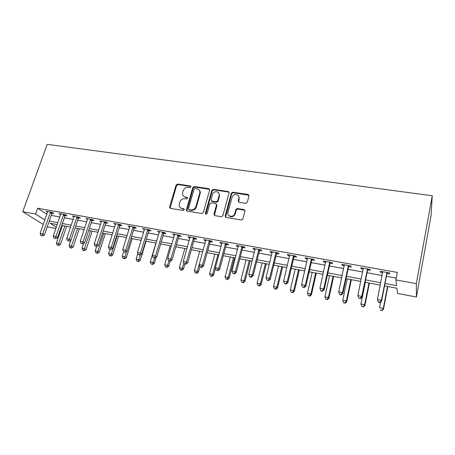 <?xml version="1.0" encoding="UTF-8"?>
<svg xmlns="http://www.w3.org/2000/svg" width="455" height="455" viewBox="0 0 455 455"><rect width="100%" height="100%" fill="white"/><g stroke="black" fill="none" stroke-linecap="round" stroke-linejoin="round"><path stroke-width="0.68" d="M190.929 186.908L190.332 185.936L177.638 184.065L176.096 185.088L169.544 207.11L170.403 208.373L183.183 210.46L184.298 209.692L183.689 208.726L182.023 208.458C179.884 207.901 178.957 206.485 179.242 204.21L179.867 202.048C180.794 199.711 182.461 198.602 184.867 198.733L186.527 198.989L187.636 198.226L187.028 197.271L185.367 197.015C183.228 196.475 182.301 195.076 182.591 192.818L183.206 190.696C184.127 188.381 185.788 187.278 188.182 187.392L189.837 187.636L190.929 186.908M190.946 186.505L178.093 184.582L176.551 185.606L170.107 208.276M184.286 209.243L182.478 208.936L182.023 208.458M187.636 197.817L185.816 197.515L185.367 197.015M245.66 203.374L247.292 202.299L248.976 195.9L248.02 194.444L232.903 192.215L231.356 193.091L225.111 215.988L226.044 217.473L241.269 219.964L242.788 219.208L244.983 211.04L244.022 209.556L237.493 208.532L235.957 209.351L234.564 214.157C232.858 217.962 226.709 216.267 227.966 212.36L232.215 196.856C233.756 192.983 240.098 194.456 238.858 198.42L238.192 200.917L239.137 202.373L245.66 203.374M35.581 214.055L37.663 208.225L397.317 272.414L395.89 279.905L416.325 283.641L432.25 195.747L47.206 144.36L22.75 211.712L35.581 214.055L44.88 219.964M209.647 190.065L208.76 188.654L194.348 186.527L192.783 187.568L186.357 209.727L187.227 211.12L201.736 213.497L203.311 212.513L209.647 190.065M213.395 189.337L228.154 191.515L229.075 192.948L222.813 215.824L221.267 216.688L214.868 215.642L213.964 214.174L216.512 204.977L215.602 203.527L211.416 202.873L209.852 203.84L207.127 213.526C206.206 214.493 205.632 214.373 205.404 213.173L211.831 190.315L213.395 189.337L213.793 189.86L228.524 192.033L228.154 191.515M37.663 208.225L46.888 214.265M51.273 215.391L59.872 216.95M64.365 217.769L73.209 219.378M77.703 220.192L86.786 221.841M91.284 222.66L100.618 224.355M105.111 225.174L114.706 226.914M119.199 227.733L129.061 229.525M133.548 230.338L143.689 232.181M148.171 232.994L158.596 234.888M163.072 235.701L173.793 237.652M178.263 238.465L189.286 240.468M193.75 241.281L205.086 243.34M209.539 244.147L221.198 246.269M225.646 247.076L237.641 249.255M242.071 250.057L254.413 252.303M258.838 253.105L271.533 255.414M275.94 256.216L289.01 258.588M293.401 259.384L306.852 261.83M311.231 262.626L325.075 265.14M329.431 265.93L343.69 268.524M348.024 269.309L362.709 271.982M367.02 272.761L382.143 275.508M386.432 276.287L396.242 278.073M52.188 213.15L53.883 213.452L52.257 212.366L46.018 211.245L47.582 212.28M65.281 215.505L67.004 215.818L65.423 214.732L59.076 213.588L60.663 214.669M78.613 217.905L80.37 218.224L78.834 217.137L72.368 215.977L73.989 217.075M92.189 220.351L93.975 220.675L92.49 219.589L85.904 218.406L87.565 219.52M106.015 222.842L107.829 223.166L106.396 222.085L99.691 220.88L101.385 222.006M120.092 225.373L121.946 225.708L120.564 224.628L113.727 223.399L115.468 224.542M134.435 227.961L136.324 228.296L134.999 227.221L128.037 225.97L129.391 227.051L129.635 226.254M149.052 230.588L150.975 230.935L149.706 229.86L142.614 228.586L144.428 229.758M163.948 233.273L165.91 233.625L164.699 232.55L157.47 231.254L159.33 232.442M179.133 236.008L181.13 236.367L179.981 235.298L172.61 233.972L174.515 235.172M194.615 238.795L196.651 239.159L195.565 238.09L188.051 236.742L189.161 237.811L189.997 237.965M193.426 238.579L194.291 238.733M210.398 241.633L212.474 242.009L211.456 240.945L203.789 239.569L204.841 240.632L205.785 240.803M209.26 241.429L210.085 241.577M226.493 244.534L228.615 244.915L227.671 243.857L219.845 242.452L220.823 243.51L221.892 243.704M225.413 244.341L226.198 244.477M242.913 247.492L245.074 247.878L244.204 246.826L236.225 245.393L237.135 246.451L238.318 246.661M241.889 247.304L242.629 247.44M259.668 250.506L261.875 250.904L261.079 249.852L252.935 248.39L253.771 249.442L255.084 249.681M276.765 253.583L279.017 253.992L278.301 252.946L269.991 251.45L270.742 252.502L272.192 252.764M294.214 256.728L296.512 257.143L295.881 256.102L287.401 254.578L288.066 255.619L289.653 255.903M312.028 259.936L314.377 260.357L313.836 259.322L305.168 257.769L305.754 258.804L307.483 259.117M330.222 263.212L332.616 263.644L332.167 262.615L323.317 261.028L323.812 262.057L325.689 262.393M348.803 266.556L351.249 267L350.896 265.976L341.853 264.355L342.257 265.379L344.287 265.743M367.782 269.974L370.285 270.424L370.029 269.411L360.792 267.75L361.094 268.769L363.283 269.167M387.177 273.466L389.736 273.927L389.582 272.92L380.141 271.226L380.346 272.238L382.7 272.659M384.555 285.899L396.891 288.208L397.522 293.435L416.393 297.024L431.124 215.215L432.25 195.747M55.88 228.495L47.257 226.857M416.393 297.024L416.325 283.641M385.021 283.505L396.584 285.655L395.89 279.905M49.271 221.102L57.887 222.7M62.386 223.536L71.236 225.179M75.74 226.016L84.835 227.71M89.334 228.546L98.684 230.281M103.183 231.117L112.789 232.903M117.288 233.739L127.167 235.576M131.66 236.412L141.812 238.301M146.305 239.137L156.742 241.076M161.229 241.906L171.967 243.903M176.443 244.733L187.483 246.786M191.953 247.617L203.311 249.732M207.77 250.557L219.452 252.73M223.905 253.56L235.923 255.79M240.365 256.614L252.73 258.918M257.16 259.737L269.883 262.103M274.297 262.922L287.395 265.356M291.791 266.175L305.271 268.683M309.656 269.496L323.533 272.073M327.901 272.886L342.188 275.542M346.534 276.35L361.247 279.086M365.57 279.888L380.727 282.703M22.75 211.712L43.293 224.463M57.228 224.605L50.073 223.268L56.318 227.238M380.255 285.092L365.086 282.254M360.764 281.446L346.039 278.688M341.688 277.874L327.39 275.195M323.022 274.376L309.133 271.777M304.748 270.952L291.263 268.427M286.855 267.603L273.751 265.151M269.337 264.321L256.603 261.938M252.172 261.107L239.796 258.793M235.354 257.962L223.331 255.71M218.872 254.874L207.184 252.684M202.72 251.848L191.362 249.721M186.886 248.885L175.84 246.815M171.359 245.979L160.615 243.965M156.128 243.124L145.685 241.167M141.192 240.331L131.034 238.426M126.535 237.584L116.656 235.736M112.157 234.894L102.54 233.091M98.041 232.249L88.691 230.497M84.186 229.656L75.086 227.949M70.582 227.108L61.732 225.447M73.926 217.063L74.119 216.483M87.411 219.492L80.296 241.343L83.055 241.884L84.596 242.873L91.859 220.925L92.666 219.719M101.147 221.966L101.402 221.187M115.138 224.486L115.388 223.701M143.911 229.661L144.155 228.865M158.704 232.329L158.949 231.521M173.787 235.042L174.026 234.228M189.161 237.811L189.399 236.987M204.841 240.632L205.074 239.796M220.823 243.51L221.056 242.669M237.135 246.451L237.356 245.592M253.771 249.442L253.987 248.578M270.742 252.502L270.958 251.626M288.066 255.619L288.282 254.737M305.754 258.804L305.965 257.911M323.812 262.057L324.017 261.153M342.257 265.379L342.456 264.463M361.094 268.769L361.287 267.841M380.346 272.238L380.534 271.294M183.587 196.185L185.816 197.515M180.322 207.679L182.478 208.936M209.63 189.354L194.774 187.05L193.216 188.086L186.868 211.001M195.189 188.433L194.092 189.161L188.461 208.618L189.07 209.601L190.844 209.886C193.273 210.034 194.956 208.93 195.895 206.57L199.728 193.193C200.166 190.781 199.244 189.28 196.947 188.694L195.189 188.433M188.91 209.556L189.513 210.079L189.07 209.601M199.324 190.167C200.228 191.128 200.501 192.311 200.149 193.705L196.327 207.059C195.388 209.414 193.705 210.517 191.282 210.369L189.513 210.079M229.064 192.26L228.524 192.033M216.478 204.21L216.904 205.472L214.413 215.465M213.793 189.86L212.235 190.833L205.819 214.134M219.134 195.513C220.436 191.407 213.799 190.19 212.536 194.279L211.012 199.688L211.905 201.127L216.091 201.775L217.649 200.848L219.134 195.513L219.52 196.025L218.855 193.102M211.444 200.951L212.309 201.628L211.905 201.127M219.52 196.025L218.042 201.349L216.483 202.276L212.309 201.628M238.619 196.099L239.211 198.932L238.562 202.128M228.689 215.408C230.827 217.501 232.909 217.245 234.928 214.641L235.189 213.947L234.825 213.463M244.961 210.312L237.851 209.027L236.321 209.84L235.189 213.947M248.97 195.246L233.261 192.738L231.726 193.608L225.543 217.268M62.381 225.572L56.363 243.095L58.888 243.601L60.43 244.511L66.623 226.368M58.086 245.2L57.08 245L58.706 245.563L58.086 245.2L64.894 226.044M57.08 245L56.363 243.095M60.43 244.511L58.706 245.563M50.562 212.064L42.73 233.995L40.12 233.483L47.707 211.547M52.604 212.599L51.859 213.702L44.414 234.996L42.73 233.995L41.911 235.684L40.87 235.48L41.911 235.684M42.588 236.077L44.414 234.996M40.12 233.483L40.87 235.48M70.906 240.229L69.08 245.637L71.651 246.149L73.147 247.065L79.295 228.74M70.826 247.765L69.803 247.56L71.429 248.129L70.826 247.765L77.612 228.421M69.803 247.56L69.08 245.637M73.147 247.065L71.429 248.129M83.589 243.499L82.025 248.225L84.636 248.749L86.092 249.658L92.183 231.151M83.794 250.375L82.747 250.165L84.374 250.733L83.794 250.375L90.545 230.844M82.747 250.165L82.025 248.225M86.092 249.658L84.374 250.733M96.54 246.712L95.192 250.859L97.853 251.393L99.264 252.298L105.298 233.608M96.983 253.025L95.92 252.815L97.552 253.389L96.983 253.025L97.853 251.393L103.706 233.313M95.92 252.815L95.192 250.859M99.264 252.298L97.552 253.389M63.7 214.419L55.925 236.577L53.269 236.054L60.794 213.895M65.719 214.931L64.951 216.068L57.563 237.573L55.925 236.577L55.089 238.278L54.026 238.067L55.089 238.278M55.743 238.67L57.563 237.573M53.269 236.054L54.026 238.067M77.077 216.819L69.365 239.205L66.657 238.676L74.114 216.29M79.068 217.302L78.283 218.474L70.957 240.2L69.365 239.205L68.5 240.917L67.42 240.701L68.5 240.917M69.137 241.309L70.957 240.2M66.657 238.676L67.42 240.701M90.699 219.264L83.055 241.884L82.162 243.607L81.058 243.391L82.162 243.607M82.782 243.999L84.596 242.873M80.296 241.343L81.058 243.391M109.934 249.351L108.597 253.537L111.304 254.083L112.669 254.982L118.647 236.105M110.411 255.727L109.331 255.511L110.957 256.085L110.411 255.727L111.304 254.083L117.106 235.821M109.331 255.511L108.597 253.537M112.669 254.982L110.957 256.085M104.57 221.756L96.995 244.608L94.185 244.062L101.499 221.204M106.51 222.171L105.679 223.416L98.485 245.598L96.995 244.608L96.079 246.343L94.959 246.127L96.079 246.343M96.676 246.735L98.485 245.598M94.185 244.062L94.959 246.127M123.635 251.814L122.241 256.267L125 256.819L126.314 257.718L132.229 238.653M124.084 258.48L122.981 258.258L124.607 258.832L124.084 258.48L125 256.819L126.666 251.456M122.981 258.258L122.241 256.267M126.314 257.718L124.607 258.832M137.825 253.515L136.136 259.049L138.94 259.606L140.203 260.499L146.055 241.241M138.001 261.278L136.875 261.051L138.508 261.631L138.001 261.278L138.94 259.606L140.339 255.022M136.875 261.051L136.136 259.049M140.203 260.499L138.508 261.631M155.906 243.084L150.281 261.875L153.142 262.444L154.347 263.331L156.099 257.45M152.175 264.127L151.032 263.9L152.658 264.48L152.175 264.127L153.142 262.444L154.433 258.116M151.032 263.9L150.281 261.875M154.347 263.331L152.658 264.48M170.244 245.768L164.687 264.759L167.605 265.339L168.754 266.22L170.204 261.227M166.61 267.034L165.444 266.801L167.07 267.386L166.61 267.034L167.605 265.339L168.896 260.903M165.444 266.801L164.687 264.759M168.754 266.22L167.07 267.386M184.849 248.504L179.367 267.694L182.336 268.285L183.428 269.161L184.861 264.11M181.312 269.991L180.123 269.752L181.75 270.338L181.312 269.991L182.336 268.285L183.843 262.979M180.123 269.752L179.367 267.694M183.428 269.161L181.75 270.338M118.704 224.292L111.202 247.389L108.341 246.826L115.576 223.735M120.615 224.673L119.762 225.959L112.641 248.367L111.202 247.389L110.258 249.135L109.115 248.913L110.258 249.135M110.838 249.528L112.641 248.367M108.341 246.826L109.115 248.913M133.105 226.88L125.677 250.216L122.759 249.647L129.92 226.306M134.987 227.216L134.106 228.546L127.059 251.2L125.677 250.216L124.71 251.979L123.544 251.751L124.71 251.979M125.261 252.371L127.059 251.2M122.759 249.647L123.544 251.751M147.778 229.513L140.43 253.105L137.461 252.525L144.531 228.933M149.604 229.843L148.722 231.185L141.755 254.078L140.43 253.105L139.435 254.88L138.246 254.646L139.435 254.88M139.969 255.266L141.755 254.078M137.461 252.525L138.246 254.646M162.731 232.198L155.474 256.046L152.442 255.454L159.421 231.606M164.505 232.516L163.618 233.876L156.736 257.018L155.474 256.046L154.444 257.837L153.233 257.598L154.444 257.837M154.956 258.218L156.736 257.018M152.442 255.454L153.233 257.598M186.669 210.005L186.482 210.642M177.979 234.934L170.807 259.043L167.719 258.44L174.601 234.331M179.691 235.241L178.798 236.617L172.013 260.01L170.807 259.043L169.749 260.846L168.515 260.607L170.233 261.233L169.749 260.846M170.233 261.233L172.013 260.01M167.719 258.44L168.515 260.607M199.728 251.291L194.319 270.68L197.345 271.288L198.374 272.158L199.916 266.596M196.293 273.006L195.081 272.761L196.708 273.353L196.293 273.006L197.345 271.288L199.193 264.622M195.081 272.761L194.319 270.68M198.374 272.158L196.708 273.353M193.523 237.726L186.448 262.103L183.297 261.488L190.082 237.106M209.249 188.848L209.232 189.183M195.172 238.022L194.291 239.37L187.585 263.064L186.448 262.103L185.356 263.923L184.099 263.673L185.356 263.923M185.816 264.304L187.585 263.064M183.297 261.488L184.099 263.673M214.885 254.129L209.556 273.728L212.639 274.342L213.605 275.207L215.522 268.12M211.558 276.077L210.324 275.827L211.945 276.418L211.558 276.077L212.639 274.342L217.951 254.703M210.324 275.827L209.556 273.728M213.605 275.207L211.945 276.418M228.473 191.606L228.456 191.936M209.374 240.57L202.401 265.225L199.182 264.594L205.865 239.939M210.961 240.854L210.062 242.259L203.47 266.175L202.401 265.225L201.275 267.057L199.99 266.801L200.427 267.182L201.707 267.432L201.275 267.057M201.707 267.432L203.47 266.175M199.182 264.594L199.99 266.801M230.332 257.018L225.083 276.833L228.228 277.465L229.132 278.318L234.524 257.803M227.113 279.205L225.862 278.955L227.477 279.546L227.113 279.205L228.228 277.465L233.455 257.604M225.862 278.955L225.083 276.833M229.132 278.318L227.477 279.546M236.361 208.851L236.077 209.897M235.047 213.753L234.837 214.521M225.538 243.47L218.673 268.404L215.391 267.767L221.96 242.828M227.056 243.743L226.158 245.16L219.674 269.354L218.673 268.404L217.518 270.253L216.205 269.991L217.922 270.628L217.518 270.253M217.922 270.628L219.674 269.354M215.391 267.767L216.205 269.991M246.075 259.97L240.917 280.001L244.119 280.638L244.955 281.491L250.256 260.749M242.976 282.396L241.696 282.14L243.311 282.731L242.976 282.396L244.119 280.638L249.26 260.567M241.696 282.14L240.917 280.001M244.955 281.491L243.311 282.731M242.032 246.434L235.28 271.652L231.931 270.998L238.38 245.78M243.482 246.695L242.578 248.123L236.202 272.596L235.28 271.652L234.092 273.512L232.75 273.25L234.462 273.887L234.092 273.512M234.462 273.887L236.202 272.596M231.931 270.998L232.75 273.25M262.125 262.973L257.052 283.226L260.323 283.88L261.085 284.722L266.294 263.752M259.145 285.649L257.837 285.387L259.452 285.985L259.145 285.649L260.323 283.88L265.373 263.582M257.837 285.387L257.052 283.226M261.085 284.722L259.452 285.985M258.867 249.454L252.224 274.968L248.811 274.302L255.136 248.788M260.237 249.704L259.333 251.149L253.071 275.901L252.224 274.968L251.001 276.845L249.636 276.572L249.977 276.941L251.342 277.214L251.001 276.845M251.342 277.214L253.071 275.901M248.811 274.302L249.636 276.572M278.488 266.038L273.512 286.519L276.845 287.185L277.539 288.021L282.646 266.818M275.633 288.965L274.302 288.697L275.912 289.3L275.633 288.965L276.845 287.185L281.799 266.658M274.302 288.697L273.512 286.519M277.539 288.021L275.912 289.3M276.043 252.536L269.525 278.352L266.038 277.669L272.238 251.854M277.34 252.77L276.43 254.237L270.293 279.279L269.525 278.352L268.262 280.24L266.869 279.967L268.575 280.61L268.262 280.24M268.575 280.61L270.293 279.279M266.038 277.669L266.869 279.967M295.17 269.161L290.301 289.875L293.697 290.552L294.311 291.382L299.316 269.94M292.451 292.349L291.098 292.076L292.701 292.679L292.451 292.349L293.697 290.552L298.548 269.792M291.098 292.076L290.301 289.875M294.311 291.382L292.701 292.679M312.193 272.346L307.426 293.299L310.89 293.993L311.425 294.812L316.316 273.119M309.61 295.801L308.228 295.522L309.827 296.125L309.61 295.801L310.89 293.993L315.634 272.994M308.228 295.522L307.426 293.299M311.425 294.812L309.827 296.125M329.551 275.599L324.898 296.796L328.436 297.502L328.885 298.309L333.663 276.367M327.117 299.322L325.706 299.037L327.304 299.646L327.117 299.322L328.436 297.502L333.066 276.259M325.706 299.037L324.898 296.796M328.885 298.309L327.304 299.646M347.267 278.915L342.734 300.363L346.34 301.079L346.704 301.881L351.362 279.683M344.987 302.916L343.542 302.626L345.135 303.235L344.987 302.916L346.34 301.079L350.856 279.586M343.542 302.626L342.734 300.363M346.704 301.881L345.135 303.235M293.572 255.687L287.19 281.81L283.63 281.11L289.693 254.988M294.789 255.903L293.879 257.382L287.873 282.726L287.19 281.81L285.894 283.71L284.466 283.431L286.167 284.074L285.894 283.71M286.167 284.074L287.873 282.726M283.63 281.11L284.466 283.431M311.476 258.901L305.231 285.336L301.591 284.625L307.512 258.19M312.608 259.105L311.692 260.601L305.823 286.246L305.231 285.336L303.894 287.253L302.438 286.969L304.133 287.617L303.894 287.253M304.133 287.617L305.823 286.246M301.591 284.625L302.438 286.969M329.761 262.182L323.659 288.942L319.945 288.214L325.706 261.454M330.802 262.37L329.886 263.883L324.159 289.841L323.659 288.942L322.276 290.876L320.792 290.58L321.002 290.938L322.481 291.228L322.276 290.876M322.481 291.228L324.159 289.841M319.945 288.214L320.792 290.58M348.433 265.532L342.49 292.622L338.691 291.882L344.298 264.793M349.389 265.703L348.467 267.239L342.894 293.509L342.49 292.622L341.062 294.573L339.549 294.271L339.714 294.624L341.227 294.925L341.062 294.573M341.227 294.925L342.894 293.509M338.691 291.882L339.549 294.271M365.348 282.305L360.934 304.003L364.62 304.736L364.893 305.527L369.42 283.067M363.226 306.59L361.753 306.295L363.34 306.897L364.62 304.736L369.011 282.987M361.753 306.295L360.934 304.003M364.893 305.527L363.34 306.897M367.515 268.962L361.731 296.387L357.846 295.625L363.289 268.2M368.374 269.115L367.447 270.662L362.032 297.263L361.731 296.387L360.263 298.349L358.711 298.048L360.388 298.696L360.263 298.349M360.388 298.696L362.032 297.263M357.846 295.625L358.711 298.048M380.647 301.949L379.521 307.716L383.286 308.467L383.463 309.246L387.853 286.519M381.847 310.333L380.346 310.031L381.921 310.64L383.286 308.467L387.541 286.457M380.42 310.338L380.346 310.031M383.463 309.246L381.921 310.64M378.389 302.245L379.971 302.558L379.885 302.217L378.298 301.904L378.389 302.245L377.428 299.458L382.695 271.686M378.298 301.904L377.428 299.458L381.398 300.232L381.597 301.096L386.841 274.16L387.768 272.596M387.012 272.46L381.398 300.232L379.885 302.217M382.769 272.175L382.661 271.68M379.971 302.558L381.597 301.096M190.77 186.453L190.332 185.936M184.144 209.209L183.689 208.726M187.471 197.771L187.028 197.271M170.056 207.429L169.579 206.951M176.551 185.606L176.096 185.088M178.093 184.582L177.638 184.065M186.817 210.159L186.368 209.681M193.216 188.086L192.783 187.568M194.774 187.05L194.348 186.527M209.163 189.172L208.76 188.654M191.282 210.369L190.844 209.886M196.338 207.025L195.906 206.542M200.149 193.705L199.728 193.193M214.362 214.652L213.964 214.174M216.904 205.472L216.512 204.977M205.819 213.651L205.404 213.173M212.212 190.907L211.808 190.389M216.483 202.276L216.091 201.775M218.081 201.224L217.689 200.718M238.545 201.423L238.192 200.917M239.211 198.932L238.858 198.42M236.225 210.096L235.861 209.601M237.851 209.027L237.493 208.532M244.369 210.051L244.022 209.556M225.498 216.466L225.111 215.988M231.658 193.796L231.294 193.278M233.261 192.738L232.903 192.215M248.356 194.968L248.02 194.444M50.454 212.201L52.086 213.287M50.226 212.621L51.859 213.702M63.592 214.561L65.179 215.647M63.364 214.982L64.951 216.068M76.969 216.961L78.51 218.047M76.741 217.393L78.283 218.474M90.59 219.407L92.081 220.493M90.363 219.845L91.859 220.925M104.462 221.904L105.907 222.984M104.235 222.336L105.679 223.416M118.596 224.44L119.989 225.521M118.368 224.884L119.762 225.959M132.996 227.028L134.333 228.103M132.769 227.472L134.106 228.546M147.67 229.661L148.944 230.736M147.443 230.111L148.722 231.185M162.623 232.346L163.84 233.421M162.395 232.801L163.618 233.876M177.865 235.087L179.025 236.156M177.638 235.548L178.798 236.617M193.409 237.88L194.501 238.943M193.182 238.346L194.279 239.41M209.26 240.723L210.284 241.787M209.033 241.195L210.062 242.259M248.35 194.541L248.049 194.495M225.43 243.63L226.385 244.688M225.202 244.107L226.158 245.16M241.923 246.593L242.805 247.645M241.696 247.071L242.578 248.123M258.753 249.613L259.555 250.665M258.525 250.102L259.333 251.149M275.929 252.701L276.651 253.742M275.702 253.19L276.43 254.237M293.458 255.846L294.101 256.887M293.236 256.347L293.879 257.382M311.362 259.066L311.914 260.101M311.135 259.566L311.692 260.601M329.642 262.347L330.108 263.377M329.42 262.859L329.886 263.883M348.32 265.703L348.689 266.721M348.098 266.22L348.467 267.239M367.401 269.127L367.668 270.145M367.179 269.65L367.447 270.662M386.898 272.63L387.063 273.637M386.676 273.159L386.841 274.16M170.016 207.588L169.544 207.11M186.806 210.204L186.357 209.727M196.327 207.059L195.895 206.57M218.042 201.349L217.649 200.848M212.235 190.833L211.831 190.315M234.928 214.641L234.564 214.157M236.321 209.84L235.957 209.351M231.726 193.608L231.356 193.091M193.193 238.306L194.291 239.37M217.53 201.087L218.042 201.167M209.09 241.031L210.119 242.094M225.31 243.817L226.266 244.875M241.867 246.673L242.748 247.725"/></g></svg>
